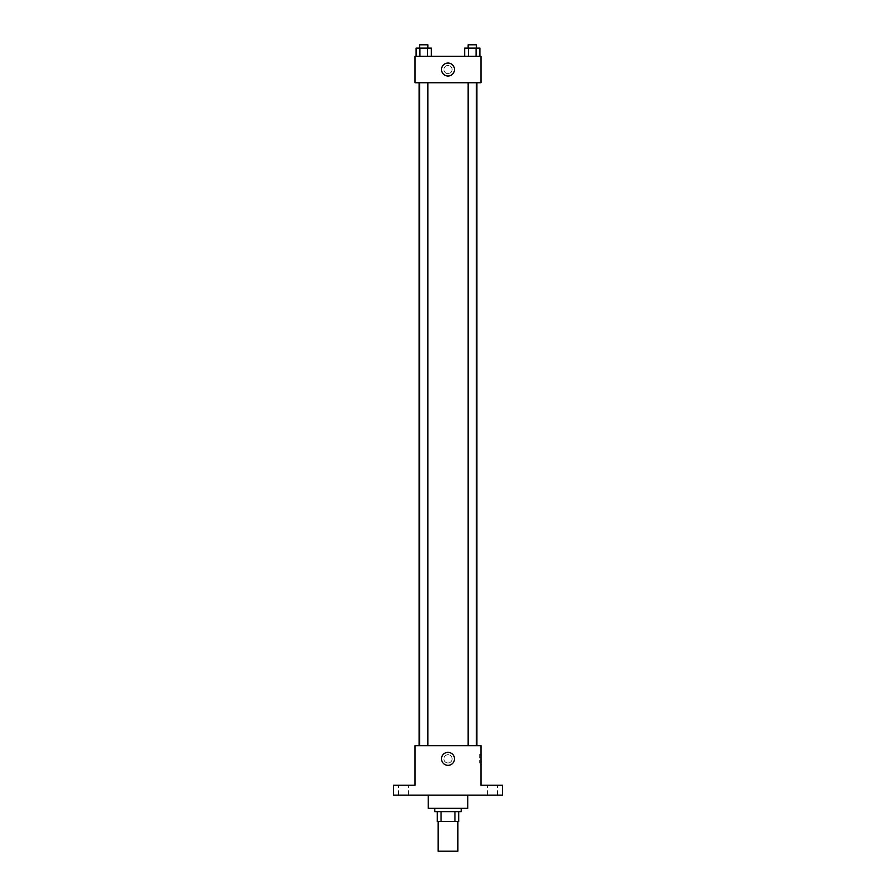 <?xml version="1.0" encoding="UTF-8"?>
<svg xmlns="http://www.w3.org/2000/svg" width="896" height="896" viewBox="0 0 896 896"><rect width="100%" height="100%" fill="white"/><g stroke="black" fill="none" stroke-linecap="round" stroke-linejoin="round"><path stroke-width="0.67" stroke-dasharray="4.48 3.36" d="M457.89 851.2L438.11 851.2M457.89 821.52L438.11 821.52L457.89 821.52M441.056 821.52L437.282 821.52L437.282 811.619L441.056 811.619L441.056 821.52L458.718 821.52M454.944 811.619L441.056 811.619L454.944 811.619L454.944 821.52M441.056 811.619L437.282 811.619M434.806 811.619L461.194 811.619M448 808.326L434.806 808.326L448 808.326M467.79 808.326L428.21 808.326M467.79 795.133L428.21 795.133L467.79 795.133M403.48 795.133L398.53 795.133L403.48 795.133M492.52 795.133L497.47 795.133L492.52 795.133M393.579 795.133L502.421 795.133L502.421 785.232L480.984 785.232L480.984 745.662L415.016 745.662L415.016 785.232L393.579 785.232L393.579 795.133M452.122 758.856A4.122 4.122 0 0 0 445.939 755.283A4.122 4.122 0 0 0 445.939 762.418A4.122 4.122 0 0 0 452.122 758.856A4.122 4.122 0 0 0 445.939 755.283A4.122 4.122 0 0 0 445.939 762.418A4.122 4.122 0 0 0 452.122 758.856M492.52 785.232L497.47 785.232L492.52 785.232M403.48 785.232L398.53 785.232L403.48 785.232M476.896 745.662L419.104 745.662L476.896 745.662M427.851 745.662L419.608 745.662L427.851 745.662L419.608 745.662L427.851 745.662L427.851 82.734L419.608 82.734L427.851 82.734M476.392 745.662L468.149 745.662L476.392 745.662L468.149 745.662L476.392 745.662L476.392 82.734L468.149 82.734L476.392 82.734M415.016 762.978L415.016 754.734L415.016 762.978M480.984 754.734L480.984 762.978L480.984 754.734L479.315 754.734L479.315 762.978L479.315 754.734M454.485 758.856A6.485 6.485 0 0 1 444.752 764.467A6.485 6.485 0 0 1 444.752 753.234A6.485 6.485 0 0 1 454.485 758.856M476.896 82.734L419.104 82.734L476.896 82.734M415.016 82.734L480.984 82.734L480.984 56.347L415.016 56.347L415.016 82.734M452.122 69.541A4.122 4.122 0 0 0 445.939 65.968A4.122 4.122 0 0 0 445.939 73.102A4.122 4.122 0 0 0 452.122 69.541A4.122 4.122 0 0 0 445.939 65.968A4.122 4.122 0 0 0 445.939 73.102A4.122 4.122 0 0 0 452.122 69.541M416.114 56.347L416.114 48.093L419.922 48.093L419.922 56.347L416.114 56.347L431.346 56.347L416.114 56.347L431.346 56.347L416.114 56.347L431.346 56.347L416.114 56.347L419.922 56.347L419.922 48.093L431.346 48.093L427.538 48.093L427.538 56.347L427.538 48.093L416.114 48.093L431.346 48.093L431.346 56.347M464.654 56.347L464.654 48.093L468.462 48.093L468.462 56.347L464.654 56.347L479.886 56.347L464.654 56.347L479.886 56.347L464.654 56.347L479.886 56.347L464.654 56.347L468.462 56.347L468.462 48.093L479.886 48.093L476.078 48.093L476.078 56.347L476.078 48.093L464.654 48.093L479.886 48.093L479.886 56.347M415.016 73.662L415.016 65.408L415.016 73.662M480.984 65.408L480.984 73.662L480.984 65.408M454.485 69.541A6.485 6.485 0 0 1 444.752 75.152A6.485 6.485 0 0 1 444.752 63.918A6.485 6.485 0 0 1 454.485 69.541M476.392 48.093L468.149 48.093L476.392 48.093L468.149 48.093L476.392 48.093L476.392 44.8L468.149 44.8L476.392 44.8L468.149 44.8L468.149 48.093M427.851 48.093L419.608 48.093L427.851 48.093L419.608 48.093L427.851 48.093L427.851 44.8L419.608 44.8L427.851 44.8L419.608 44.8L419.608 48.093M476.078 48.093L476.078 56.347M468.462 48.093L468.462 56.347M427.538 48.093L427.538 56.347M419.922 48.093L419.922 56.347M408.419 795.133L408.419 785.232L408.419 795.133M398.53 795.133L398.53 785.232L398.53 795.133M497.47 795.133L497.47 785.232L497.47 795.133M487.581 795.133L487.581 785.232L487.581 795.133M479.315 762.978L480.984 762.978M419.608 82.734L419.608 745.662M468.149 82.734L468.149 745.662"/><path stroke-width="1.34" d="M438.11 821.52L438.11 851.2L457.89 851.2L457.89 821.52M454.944 811.619L454.944 821.52L437.282 821.52L437.282 811.619M454.944 821.52L458.718 821.52L458.718 811.619L458.718 821.52M461.194 808.326L461.194 811.619L434.806 811.619L434.806 808.326M441.056 811.619L441.056 821.52M428.21 795.133L428.21 808.326L467.79 808.326L467.79 795.133M502.421 795.133L393.579 795.133L393.579 785.232L415.016 785.232L415.016 745.662L480.984 745.662L480.984 785.232L502.421 785.232L502.421 795.133M454.485 758.856A6.485 6.485 0 0 1 444.752 764.467A6.485 6.485 0 0 1 444.752 753.234A6.485 6.485 0 0 1 454.485 758.856M476.896 82.734L476.896 745.662M468.149 745.662L468.149 82.734M427.851 82.734L427.851 745.662M480.984 82.734L415.016 82.734L415.016 56.347L480.984 56.347L480.984 82.734M454.485 69.541A6.485 6.485 0 0 1 444.752 75.152A6.485 6.485 0 0 1 444.752 63.918A6.485 6.485 0 0 1 454.485 69.541M479.886 56.347L479.886 48.093L464.654 48.093L464.654 56.347M476.078 48.093L476.078 56.347M468.462 48.093L468.462 56.347M468.149 48.093L468.149 44.8L476.392 44.8L476.392 48.093M431.346 56.347L431.346 48.093L416.114 48.093L416.114 56.347M427.538 48.093L427.538 56.347M419.922 48.093L419.922 56.347M419.608 48.093L419.608 44.8L427.851 44.8L427.851 48.093M419.104 82.734L419.104 745.662M476.392 745.662L476.392 82.734M419.608 82.734L419.608 745.662"/></g></svg>
